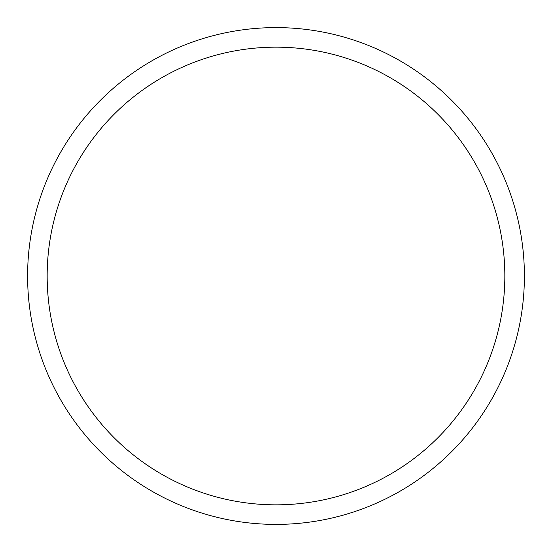 <?xml version="1.0" encoding="UTF-8"?>
<svg xmlns="http://www.w3.org/2000/svg" width="552" height="552" viewBox="0 0 552 552"><rect width="100%" height="100%" fill="white"/><g stroke="black" fill="none" stroke-linecap="round" stroke-linejoin="round"><path stroke-width="0.83" d="M47.161 276A228.838 228.838 0 0 0 276 504.838A228.838 228.838 0 0 0 504.838 276A228.838 228.838 0 0 0 276 47.161A228.838 228.838 0 0 0 47.161 276M524.4 276A248.4 248.4 0 0 0 276 27.6A248.4 248.4 0 0 0 27.6 276A248.4 248.4 0 0 0 276 524.4A248.4 248.4 0 0 0 524.4 276"/></g></svg>
